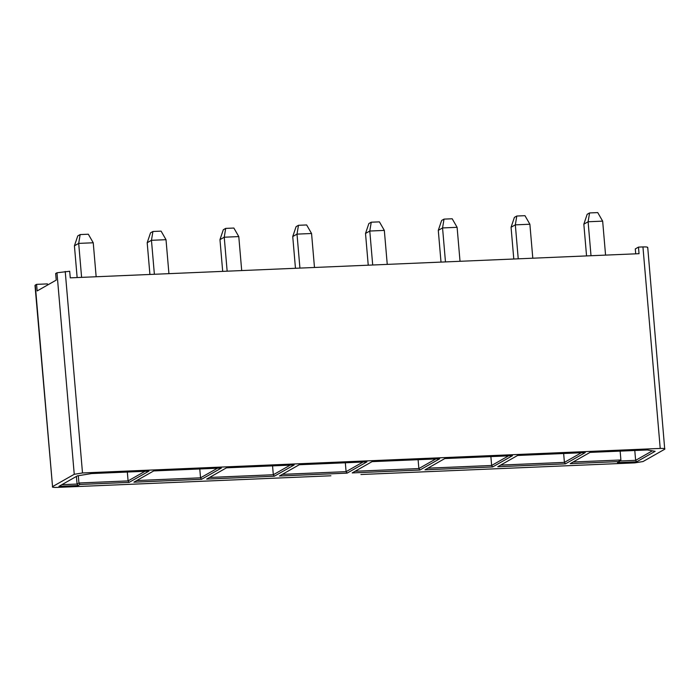 <?xml version="1.0" encoding="UTF-8"?>
<svg xmlns="http://www.w3.org/2000/svg" width="700" height="700" viewBox="0 0 700 700"><rect width="100%" height="100%" fill="white"/><g stroke="black" fill="none" stroke-linecap="round" stroke-linejoin="round"><path stroke-width="1.05" d="M602.656 221.139L605.57 255.115L602.656 221.139L588.105 221.76L591.01 255.727L588.105 221.76L583.835 224.184L586.556 255.92L583.835 224.184L587.169 214.296L589.566 212.94L597.739 212.59L602.656 221.139L597.739 212.59L589.566 212.94L588.105 221.76L602.656 221.139M588.105 221.76L589.566 212.94L587.169 214.296L583.835 224.184L588.105 221.76M529.883 224.236L532.796 258.204L529.883 224.236L515.331 224.849L518.236 258.825L515.331 224.849L511.061 227.273L513.782 259.009L511.061 227.273L514.395 217.385L516.793 216.029L524.965 215.679L529.883 224.236L524.965 215.679L516.793 216.029L515.331 224.849L529.883 224.236M515.331 224.849L516.793 216.029L514.395 217.385L511.061 227.273L515.331 224.849M457.109 227.325L460.023 261.293L457.109 227.325L442.558 227.938L445.471 261.914L442.558 227.938L438.287 230.361L441.009 262.098L438.287 230.361L441.63 220.474L444.019 219.117L452.191 218.768L457.109 227.325L452.191 218.768L444.019 219.117L442.558 227.938L457.109 227.325M442.558 227.938L444.019 219.117L441.63 220.474L438.287 230.361L442.558 227.938M384.335 230.414L387.249 264.381L384.335 230.414L369.784 231.035L372.697 265.002L369.784 231.035L365.514 233.45L368.235 265.195L365.514 233.45L368.856 223.571L371.245 222.206L379.418 221.865L384.335 230.414L379.418 221.865L371.245 222.206L369.784 231.035L384.335 230.414M369.784 231.035L371.245 222.206L368.856 223.571L365.514 233.45L369.784 231.035M311.561 233.502L314.475 267.47L311.561 233.502L297.01 234.124L299.924 268.091L297.01 234.124L292.74 236.547L295.461 268.284L292.74 236.547L296.082 226.66L298.471 225.295L306.644 224.954L311.561 233.502L306.644 224.954L298.471 225.295L297.01 234.124L311.561 233.502M297.01 234.124L298.471 225.295L296.082 226.66L292.74 236.547L297.01 234.124M238.787 236.591L241.701 270.567L238.787 236.591L224.236 237.213L227.15 271.18L224.236 237.213L219.966 239.636L222.688 271.373L219.966 239.636L223.309 229.749L225.697 228.392L233.87 228.043L238.787 236.591L233.87 228.043L225.697 228.392L224.236 237.213L238.787 236.591M224.236 237.213L225.697 228.392L223.309 229.749L219.966 239.636L224.236 237.213M166.014 239.689L168.928 273.656L166.014 239.689L151.463 240.301L154.376 274.269L151.463 240.301L147.192 242.725L149.914 274.461L147.192 242.725L150.535 232.838L152.924 231.481L161.096 231.131L166.014 239.689L161.096 231.131L152.924 231.481L151.463 240.301L166.014 239.689M151.463 240.301L152.924 231.481L150.535 232.838L147.192 242.725L151.463 240.301M93.24 242.777L96.154 276.745L93.24 242.777L78.689 243.39L81.603 277.366L78.689 243.39L74.419 245.814L77.14 277.55L74.419 245.814L77.761 235.926L80.15 234.57L88.322 234.22L93.24 242.777L88.322 234.22L80.15 234.57L78.689 243.39L93.24 242.777M78.689 243.39L80.15 234.57L77.761 235.926L74.419 245.814L78.689 243.39M37.144 290.946L56.228 280.114L55.659 273.525L56.971 272.781L69.694 271.259L56.971 272.781L74.244 474.294L82.504 472.964L65.223 271.451L82.504 472.964L74.244 474.294L52.544 486.623L35.271 285.101L36.575 284.358L47.434 283.902L36.575 284.358L35 285.408L52.544 486.623C51.817 487.244 53.322 487.506 57.059 487.41C53.322 487.506 51.817 487.244 52.544 486.623L74.244 474.294L56.971 272.781L55.659 273.525L56.228 280.114L37.144 290.946L36.575 284.358L37.144 290.946M70.263 277.848L639.039 253.689L638.479 247.109L642.941 246.916L660.222 448.429L82.504 472.964L660.222 448.429C663.95 448.332 665.455 448.595 664.729 449.225C665.455 448.595 663.95 448.332 660.222 448.429L642.941 246.916C646.678 246.82 648.183 247.082 647.456 247.704C648.183 247.082 646.678 246.82 642.941 246.916L638.479 247.109L635.294 248.911L638.479 247.109L639.039 253.689L70.263 277.848L69.694 271.259L70.263 277.848M634.786 450.494L635.626 460.338L652.374 450.835L635.626 460.338L634.786 450.494M573.099 462.009L620.9 459.979L620.148 451.115L620.9 459.979L573.099 462.009M619.036 461.046L635.626 460.338L636.641 461.816L655.139 451.316L647.386 449.96L590.048 452.392L570.211 463.654L619.369 461.562L620.9 459.979L617.496 462.63L636.641 461.816L635.626 460.338L619.036 461.046M500.649 465.089L564.41 462.385L563.649 453.512L564.41 462.385L581.35 452.76L564.41 462.385L500.649 465.089M78.934 483L78.312 475.702L78.934 483L128.091 480.909L127.33 472.045L128.091 480.909L145.031 471.293L128.091 480.909L78.934 483L77.061 484.059L78.934 483L79.949 484.47L78.934 483M76.405 476.42L77.061 484.059L76.405 476.42M61.819 484.706L77.061 484.059L78.076 485.537L79.949 484.47L129.106 482.387L128.091 480.909L129.106 482.387L148.934 471.126L91.595 473.559L77.42 475.851L58.931 486.351L78.076 485.537L77.061 484.059L61.819 484.706M427.875 468.177L491.636 465.474L490.875 456.601L491.636 465.474L508.576 455.849L491.636 465.474L427.875 468.177M355.101 471.266L418.863 468.562L418.101 459.699L418.863 468.562L435.803 458.946L418.863 468.562L355.101 471.266M282.328 474.364L346.089 471.651L345.328 462.787L346.089 471.651L363.029 462.035L346.089 471.651L282.328 474.364M209.554 477.452L273.315 474.74L272.554 465.876L273.315 474.74L290.255 465.124L273.315 474.74L209.554 477.452M136.78 480.541L200.541 477.829L199.78 468.965L200.541 477.829L217.481 468.213L200.541 477.829L136.78 480.541M360.92 474.504L634.778 462.875L643.029 461.545L634.778 462.875L360.92 474.504M517.589 455.472L497.761 466.734L565.425 463.855L564.41 462.385L565.425 463.855L585.253 452.594L517.589 455.472L585.253 452.594L565.425 463.855L497.761 466.734L517.589 455.472M444.815 458.561L424.988 469.823L492.651 466.944L491.636 465.474L492.651 466.944L512.479 455.683L444.815 458.561L512.479 455.683L492.651 466.944L424.988 469.823L444.815 458.561M372.041 461.65L352.214 472.911L419.877 470.041L418.863 468.562L419.877 470.041L439.705 458.78L372.041 461.65L439.705 458.78L419.877 470.041L352.214 472.911L372.041 461.65M299.267 464.739L279.44 476L347.104 473.13L346.089 471.651L347.104 473.13L366.94 461.869L299.267 464.739L366.94 461.869L347.104 473.13L279.44 476L299.267 464.739M226.494 467.827L206.666 479.089L274.33 476.219L273.315 474.74L274.33 476.219L294.166 464.957L226.494 467.827L294.166 464.957L274.33 476.219L206.666 479.089L226.494 467.827M153.72 470.925L133.893 482.177L201.556 479.308L200.541 477.829L201.556 479.308L221.393 468.046L153.72 470.925L221.393 468.046L201.556 479.308L133.893 482.177L153.72 470.925M35.315 285.652L52.544 486.623M57.059 487.41L330.916 475.781L57.059 487.41M643.029 461.545L664.729 449.225L643.029 461.545M78.076 485.537L58.931 486.351L77.42 475.851L91.595 473.559L148.934 471.126L129.106 482.387L79.949 484.47L78.076 485.537M636.641 461.816L617.496 462.63L619.369 461.562L570.211 463.654L590.048 452.392L647.386 449.96L655.139 451.316L636.641 461.816M647.727 247.406L664.729 449.225M635.294 248.911L635.714 253.829L635.294 248.911M47.53 285.049L47.434 283.902L47.53 285.049"/></g></svg>
